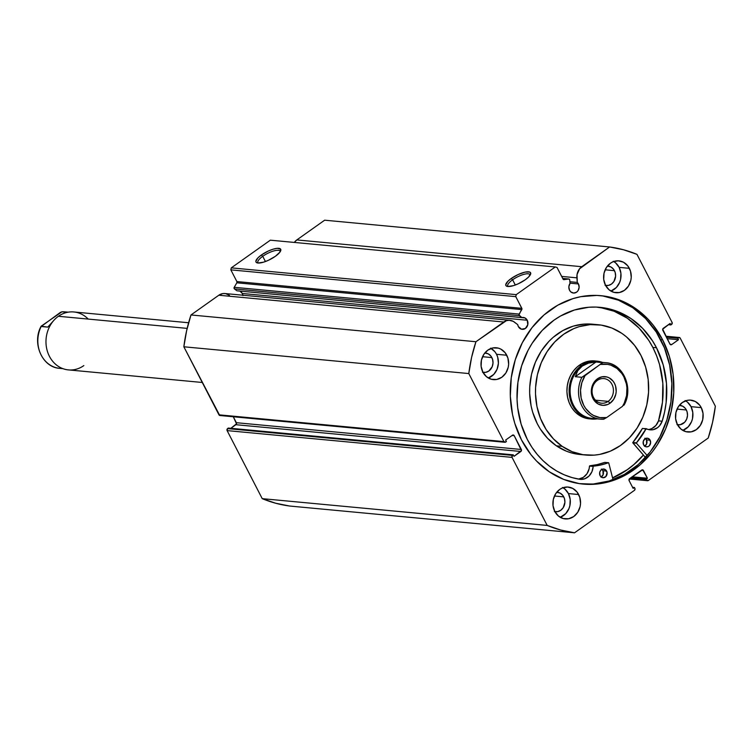 <?xml version="1.0" encoding="UTF-8"?>
<svg xmlns="http://www.w3.org/2000/svg" width="753" height="753" viewBox="0 0 753 753"><rect width="100%" height="100%" fill="white"/><g stroke="black" fill="none" stroke-linecap="round" stroke-linejoin="round"><path stroke-width="1.13" d="M242.88 295.214A5.968 5.149 95.4 0 0 242.287 293.472L527.241 320.251L524.945 317.917L236.913 290.799L521.867 317.568L519.41 315.695L234.456 288.917L236.913 290.799L234.456 288.917A1.167 1.007 95.4 0 1 234.202 287.307L519.156 314.086L234.202 287.307L234.456 288.917L519.41 315.695A1.167 1.007 -84.6 0 1 519.156 314.086L521.791 309.587L236.837 282.808L234.202 287.307L236.837 282.808L521.791 309.587A1.167 1.007 -84.6 0 0 521.829 308.344L236.875 281.566L236.837 282.808A1.167 1.007 95.4 0 0 236.875 281.566L230.842 269.866L515.786 296.644L230.842 269.866L236.875 281.566L521.829 308.344L515.786 296.644L516.238 294.639L231.284 267.861L230.842 269.866L231.284 267.861L270.346 240.179L555.3 266.957L270.346 240.179L231.284 267.861L516.238 294.639L555.3 266.957L557.013 267.419L563.056 279.118A1.167 1.007 -84.6 0 0 563.818 279.655L563.809 279.655A1.167 1.007 -84.6 0 0 564.016 279.655L568.637 279.005A1.167 1.007 -84.6 0 1 569.739 280.012A1.167 1.007 95.4 0 0 569.597 279.542L568.637 279.005L563.235 279.363L557.013 267.419L555.3 266.957L516.238 294.639L515.786 296.644L521.933 308.645L518.986 314.961L521.867 317.568A5.968 5.149 -84.6 0 1 523.354 317.465A5.968 5.149 -84.6 0 1 527.241 320.251A5.968 5.149 -84.6 0 1 527.119 326.501A5.968 5.149 -84.6 0 1 522.234 329.334A5.968 5.149 -84.6 0 1 518.346 326.557L517.716 324.637L513.226 321.333L509.15 320.27L506.364 320.693L475.934 341.73L471.585 357.44L468.799 373.563L503.917 441.606L505.64 442.067L506.402 441.531L505.64 440.053L512.473 435.206L514.195 435.667L521.452 450.576L514.035 456.327L513.273 454.84L512.511 455.386L512.059 457.382L547.186 525.434L560.665 530.018L574.548 532.804L634.44 490.344L635.052 488.876L634.44 487.483L633.141 488.405L629.131 480.64L629.583 478.635L642.685 469.834L647.458 478.249L646.159 479.172L646.601 480.038L648.324 480.499L708.215 438.039L712.564 422.339L715.35 406.215L680.232 338.172L678.971 337.504L677.747 338.248L678.509 339.725L671.676 344.573L669.954 344.112L662.696 329.202L670.114 323.451L670.876 324.938L671.638 324.392L672.081 322.397L636.963 254.345L623.484 249.761L609.601 246.975L579.575 268.793L577.033 274.6L577.278 282.413A5.968 5.149 -84.6 0 1 578.436 283.956A5.968 5.149 -84.6 0 1 578.313 290.206A5.968 5.149 -84.6 0 1 573.428 293.049A5.968 5.149 -84.6 0 1 569.541 290.263L568.844 286.789L570.012 283.439L569.739 280.012L570.012 283.439A5.968 5.149 -84.6 0 0 569.541 290.263L570.878 291.957L573.682 293.058L576.6 292.164L578.097 290.573L579.132 287.298L578.436 283.956L569.993 283.166L578.436 283.956L577.278 282.413L576.902 277.838L561.663 276.407L576.902 277.838A11.502 9.93 -84.6 0 1 581.768 266.703L296.823 239.925L294.31 242.428A11.502 9.93 95.4 0 1 296.823 239.925L324.647 220.196L296.823 239.925L581.768 266.703L609.601 246.975A144.002 124.33 -84.6 0 1 636.963 254.345L672.081 322.397A1.459 1.252 -84.6 0 1 671.638 324.392L670.876 324.938L668.363 324.694L670.876 324.938L670.114 323.451L663.28 328.299A1.459 1.252 -84.6 0 0 662.828 330.303L669.954 344.112A1.459 1.252 -84.6 0 0 670.904 344.789L670.885 344.789M569.87 281.726L577.278 282.413L569.87 281.726M229.486 295.345L225.608 293.623L222.794 293.585L218.803 295.232L503.757 322.011A11.502 9.93 -84.6 0 1 509.866 320.307A11.502 9.93 -84.6 0 1 514.44 322.124L517.716 324.637A5.968 5.149 -84.6 0 0 518.346 326.557L521.49 329.202L525.396 328.459L527.778 324.741L527.241 320.251L242.287 293.472A5.968 5.149 95.4 0 0 239.84 291.072M530.074 275.221A12.462 3.746 -27.3 0 0 524.107 274.299A12.462 3.746 -27.3 0 0 512.605 279.796L511.24 278.488A13.912 4.189 152.7 0 1 525.01 272.134A13.912 4.189 152.7 0 1 530.573 274.271A13.912 4.189 152.7 0 1 525.217 279.805L518.28 283.787L513.49 285.632L507.851 286.507L505.969 285.698L505.715 284.898L507.804 281.358L511.24 278.488L518.186 274.516L525.142 272.097L529.773 272.059L530.743 273.395L528.662 276.944L525.217 279.805A13.912 4.189 152.7 0 1 507.108 286.375A13.912 4.189 152.7 0 1 511.24 278.488L512.605 279.796A12.462 3.746 152.7 0 1 529.943 274.666A12.462 3.746 152.7 0 1 530.074 275.231M280.191 251.747A12.462 3.746 -27.3 0 0 274.224 250.815A12.462 3.746 -27.3 0 0 262.731 256.312L261.357 255.013A13.912 4.189 152.7 0 1 275.127 248.65A13.912 4.189 152.7 0 1 280.69 250.787A13.912 4.189 152.7 0 1 275.344 256.321L268.397 260.303L263.606 262.148L257.968 263.023L256.086 262.213L255.841 261.423L257.921 257.874L261.357 255.013L268.303 251.031L273.094 249.187L277.17 248.321L280.615 249.121L279.928 252.123L275.344 256.321A13.912 4.189 152.7 0 1 257.225 262.901A13.912 4.189 152.7 0 1 261.357 255.013L262.731 256.312A12.462 3.746 152.7 0 1 280.06 251.182A12.462 3.746 152.7 0 1 280.191 251.747M265.423 261.536L262.731 256.312L265.423 261.536M515.306 285.02L512.605 279.796L515.306 285.02M643.42 455.085A94.614 81.691 -84.6 0 1 612.594 477.939L627.616 469.524L634.337 464.234L643.42 455.085M662.649 339.857A94.614 81.691 -84.6 0 1 660.758 439.046A94.614 81.691 -84.6 0 1 583.217 484.094A94.614 81.691 -84.6 0 1 521.5 439.921L514.779 423.318L512.52 414.489L510.318 396.21L511.259 377.695L515.306 359.642L522.309 342.756L531.985 327.677L543.967 314.989L557.804 305.181L572.958 298.63L580.845 296.663L596.875 295.421L604.857 296.164L620.378 300.343L634.807 307.968L647.599 318.735L653.218 325.174L662.649 339.857L669.37 356.461L673.116 374.354L673.747 392.84L671.243 411.213L665.699 428.768L657.322 444.825L652.164 452.101L640.182 464.789L626.345 474.597L611.191 481.148L595.303 484.188L579.292 483.614L563.771 479.435L549.342 471.811L536.55 461.043L530.931 454.605L521.5 439.921A94.614 81.691 -84.6 0 1 523.391 340.733A94.614 81.691 -84.6 0 1 600.922 295.684A94.614 81.691 -84.6 0 1 662.649 339.857L660.673 339.669L662.649 339.857M602.88 295.976L618.401 300.165L632.831 307.779L645.622 318.547L656.277 332.054L664.391 347.773L669.652 365.101L671.855 383.381L670.914 401.895L666.866 419.948L659.873 436.834L650.197 451.913L638.205 464.601L624.369 474.409L609.215 480.96L593.336 484.01L582.238 483.991A94.614 81.691 95.4 0 0 659.054 438.368A94.614 81.691 95.4 0 0 660.673 339.669A94.614 81.691 95.4 0 0 599.943 295.6M562.999 487.718A16.001 13.818 95.4 0 1 568.43 493.573L570.2 499.399L569.88 505.63L568.939 508.604L565.682 513.678L560.213 517.302A16.001 13.818 95.4 0 0 568.43 493.573L578.652 494.533A16.001 13.818 -84.6 0 1 578.332 511.306A16.001 13.818 -84.6 0 1 565.221 518.921A16.001 13.818 -84.6 0 1 554.792 511.447L553.022 505.621L553.333 499.38L555.686 493.704L559.724 489.431L562.19 488.038L567.536 487.012L572.76 488.424L577.062 492.048L579.791 497.338L580.535 503.493L580.111 506.6L577.758 512.275L573.72 516.549L568.619 518.751L563.235 518.563L558.378 515.993L554.792 511.447A16.001 13.818 -84.6 0 1 555.112 494.674A16.001 13.818 -84.6 0 1 568.223 487.059A16.001 13.818 -84.6 0 1 578.652 494.533L568.43 493.573L564.844 489.026L562.529 487.464M685.597 400.812A16.001 13.818 95.4 0 1 691.028 406.658L692.798 412.493L692.478 418.724L691.536 421.689L688.28 426.772L682.82 430.387A16.001 13.818 95.4 0 0 691.028 406.658L701.259 407.618A16.001 13.818 -84.6 0 1 700.939 424.391A16.001 13.818 -84.6 0 1 687.828 432.015A16.001 13.818 -84.6 0 1 677.389 424.541L675.62 418.706L675.93 412.475L678.284 406.789L682.322 402.526L687.423 400.314L690.134 400.107L695.358 401.509L699.659 405.142L701.259 407.618L703.029 413.453L702.709 419.685L700.356 425.37L696.318 429.643L691.216 431.846L685.832 431.648L680.976 429.088L677.389 424.541A16.001 13.818 -84.6 0 1 677.709 407.768A16.001 13.818 -84.6 0 1 690.821 400.154A16.001 13.818 -84.6 0 1 701.259 407.618L691.028 406.658L687.442 402.111L685.126 400.549M491.107 348.432A16.001 13.818 95.4 0 1 496.528 354.277L497.667 357.082L498.411 363.238L497.046 369.309L493.789 374.382L488.32 378.006A16.001 13.818 95.4 0 0 496.528 354.277L506.76 355.237A16.001 13.818 -84.6 0 1 506.44 372.01A16.001 13.818 -84.6 0 1 493.328 379.625A16.001 13.818 -84.6 0 1 482.889 372.161L481.12 366.325L481.44 360.094L483.793 354.409L487.831 350.136L492.933 347.933L498.317 348.131L500.858 349.128L505.169 352.752L507.899 358.042L508.642 364.198L508.219 367.304L505.856 372.989L501.827 377.253L496.726 379.465L491.333 379.267L486.476 376.707L482.889 372.161A16.001 13.818 -84.6 0 1 483.21 355.388A16.001 13.818 -84.6 0 1 496.321 347.764A16.001 13.818 -84.6 0 1 506.76 355.237L496.528 354.277L494.937 351.792L490.636 348.168M613.704 261.517A16.001 13.818 95.4 0 1 619.135 267.362L620.905 273.198L620.585 279.429L619.644 282.403L616.387 287.477L610.918 291.091A16.001 13.818 95.4 0 0 619.135 267.362L629.357 268.332A16.001 13.818 -84.6 0 1 629.037 285.105A16.001 13.818 -84.6 0 1 615.926 292.719A16.001 13.818 -84.6 0 1 605.487 285.246L603.718 279.419L604.038 273.179L606.391 267.494L610.429 263.23L612.886 261.837L618.241 260.811L623.465 262.223L627.767 265.847L630.496 271.136L631.24 277.283L630.816 280.398L628.463 286.074L624.425 290.347L619.324 292.55L613.94 292.362L609.083 289.792L605.487 285.246A16.001 13.818 -84.6 0 1 605.807 268.473A16.001 13.818 -84.6 0 1 618.919 260.858A16.001 13.818 -84.6 0 1 629.357 268.332L619.135 267.362L615.549 262.825L613.234 261.263M605.073 285.312L608.358 285.425L611.464 284.088L613.921 281.481L615.606 276.135L615.154 272.388L613.497 269.16L610.871 266.957L607.407 266.091A9.742 8.415 -84.6 0 1 608.113 266.12A9.742 8.415 -84.6 0 1 614.467 270.675L605.158 269.8L614.467 270.675A9.742 8.415 -84.6 0 1 614.269 280.888A9.742 8.415 -84.6 0 1 606.287 285.528A9.742 8.415 -84.6 0 1 605.591 285.434M482.475 372.217L485.751 372.34L488.857 370.994L492.18 366.739L493.008 363.04L492.556 359.294L490.9 356.075L488.273 353.863L484.81 352.997A9.742 8.415 -84.6 0 1 485.506 353.035A9.742 8.415 -84.6 0 1 491.869 357.581L482.56 356.706L491.869 357.581A9.742 8.415 -84.6 0 1 491.671 367.803A9.742 8.415 -84.6 0 1 483.69 372.443A9.742 8.415 -84.6 0 1 482.984 372.34M676.966 424.607L680.251 424.72L684.693 422.217L686.67 419.12L687.508 415.421L687.056 411.675L685.39 408.455L682.764 406.244L679.3 405.387A9.742 8.415 -84.6 0 1 680.006 405.415A9.742 8.415 -84.6 0 1 686.36 409.971L677.051 409.095L686.36 409.971A9.742 8.415 -84.6 0 1 686.162 420.183A9.742 8.415 -84.6 0 1 678.18 424.824A9.742 8.415 -84.6 0 1 677.484 424.72M554.368 511.513L557.653 511.635L560.759 510.289L563.216 507.691L564.901 502.336L564.458 498.59L562.792 495.361L560.166 493.159L556.702 492.293A9.742 8.415 -84.6 0 1 557.408 492.33A9.742 8.415 -84.6 0 1 563.762 496.876L554.453 496.001L563.762 496.876A9.742 8.415 -84.6 0 1 563.564 507.089A9.742 8.415 -84.6 0 1 555.582 511.729A9.742 8.415 -84.6 0 1 554.886 511.635M239.991 291.138L242.287 293.472L242.946 295.647M509.866 320.307L224.912 293.529A11.502 9.93 95.4 0 0 218.803 295.232L503.757 322.011L475.934 341.73L190.98 314.961L218.803 295.232L190.98 314.961L186.631 330.661L183.845 346.785L219.735 415.477M504.868 442.284L219.914 415.505A1.459 1.252 95.4 0 1 218.963 414.828L503.917 441.606L218.963 414.828L183.845 346.785L468.799 373.563L503.917 441.606A1.459 1.252 -84.6 0 0 505.64 442.067L506.402 441.531L505.64 440.053L512.473 435.206A1.459 1.252 -84.6 0 1 514.195 435.667L512.096 435.469L514.195 435.667L521.321 449.475L236.367 422.697L233.308 416.767L236.498 423.798L230.832 428.306L235.915 424.701L520.869 451.48L514.035 456.327L513.273 454.84L512.511 455.386L227.557 428.608L227.114 430.603L262.232 498.655L275.711 503.239L289.594 506.025L574.548 532.804L634.44 490.344A1.459 1.252 -84.6 0 0 634.883 488.339L634.44 487.483L633.141 488.405L629.131 480.64A1.459 1.252 -84.6 0 1 629.583 478.635L641.735 470.023A1.459 1.252 -84.6 0 1 643.457 470.484L647.458 478.249L646.159 479.172L646.601 480.038L629.828 478.456L646.601 480.038A1.459 1.252 -84.6 0 0 648.324 480.499L708.215 438.039A144.002 124.33 -84.6 0 0 715.35 406.215L680.232 338.172A1.459 1.252 -84.6 0 0 679.281 337.495L665.887 336.233M228.319 428.062L227.557 428.608L228.319 428.062L513.273 454.84L228.319 428.062M262.232 498.655L227.114 430.603L512.059 457.382L547.186 525.434L262.232 498.655A144.002 124.33 95.4 0 0 289.594 506.025L574.548 532.804A144.002 124.33 -84.6 0 1 547.186 525.434L262.232 498.655M324.647 220.196L609.601 246.975L324.647 220.196M679.281 337.495A1.459 1.252 -84.6 0 0 678.509 337.711L666.047 336.535L678.509 337.711L677.747 338.248L666.377 337.175L677.747 338.248L678.509 339.725L667.139 338.662L678.509 339.725L671.676 344.573L670.189 344.432L671.676 344.573A1.459 1.252 -84.6 0 1 670.904 344.789M630.854 477.731L646.159 479.172L630.854 477.731M632.153 476.809L647.458 478.249L632.153 476.809M641.358 470.286L643.457 470.484L641.358 470.286M632.576 487.304L634.44 487.483L632.576 487.304M521.321 449.475A1.459 1.252 -84.6 0 1 520.869 451.48L235.915 424.701A1.459 1.252 95.4 0 0 236.367 422.697L521.321 449.475M227.114 430.603L512.059 457.382A1.459 1.252 -84.6 0 1 512.511 455.386L227.557 428.608A1.459 1.252 95.4 0 0 227.114 430.603M508.171 286.526A12.462 3.746 152.7 0 1 507.795 286.093A12.462 3.746 152.7 0 1 512.605 279.796A12.462 3.746 -27.3 0 0 508.171 286.526M258.298 263.042A12.462 3.746 152.7 0 1 257.912 262.618A12.462 3.746 152.7 0 1 262.731 256.312A12.462 3.746 -27.3 0 0 258.298 263.042M190.98 314.961A144.002 124.33 95.4 0 0 183.845 346.785L468.799 373.563A144.002 124.33 -84.6 0 1 475.934 341.73L190.98 314.961M568.637 279.005L562.707 278.45L568.637 279.005M589.26 418.847L589.354 418.856A29.094 25.113 -84.6 0 1 578.812 414.997L583.236 417.369L589.448 418.866M562.237 446.378A65.455 56.513 -84.6 0 1 538.564 370.297A65.455 56.513 -84.6 0 1 598.202 324.722A65.455 56.513 -84.6 0 1 621.903 333.4A65.455 56.513 -84.6 0 1 645.585 409.481A65.455 56.513 -84.6 0 1 585.947 455.057A65.455 56.513 -84.6 0 1 562.237 446.378L556.392 445.823L562.237 446.378L553.427 438.867L546.104 429.474L540.55 418.564L536.964 406.554L535.505 393.894L535.59 387.484L537.388 374.778L541.285 362.664L547.13 351.585L554.707 341.984L563.715 334.228L573.824 328.6L579.161 326.661L590.154 324.628L601.233 325.098L611.954 328.063L621.903 333.4L626.477 336.902L634.581 345.392L641.057 355.595L645.65 367.116L648.182 379.503L648.559 392.294L646.761 405.001L642.864 417.115L637.019 428.193L629.442 437.794L620.425 445.55L610.325 451.179L599.529 454.445L593.995 455.151L582.916 454.68L572.195 451.715L562.237 446.378M598.202 324.722L592.357 324.176A65.455 56.513 95.4 0 0 532.719 369.751A65.455 56.513 95.4 0 0 556.392 445.823L566.35 451.169L571.64 452.948L580.168 454.511M643.382 455.038A94.549 81.635 -84.6 0 1 612.575 477.873L627.183 469.74L633.922 464.497L643.382 455.038M589.863 324.006L584.309 324.082L573.315 326.115L562.811 330.586L553.21 337.306L548.862 341.438L541.285 351.039L535.439 362.108L531.543 374.232L529.745 386.929L529.66 393.348L531.119 405.999L532.653 412.117L537.247 423.638L540.259 428.928L547.582 438.321L556.392 445.823A65.455 56.513 95.4 0 0 580.102 454.511L585.947 455.057M596.141 361.092L591.218 360.885L586.333 361.788L581.664 363.774L577.4 366.758L573.692 370.636L570.699 375.258L568.524 380.434L567.254 385.978L566.934 391.673L567.583 397.292L569.174 402.629L571.64 407.486L574.897 411.656L578.812 414.997A29.094 25.113 -84.6 0 1 568.289 381.178A29.094 25.113 -84.6 0 1 594.795 360.922M585.608 362.927A29.094 25.113 95.4 0 0 584.714 362.344M83.847 365.591A29.094 25.113 -84.6 0 1 49.425 356.32A29.094 25.113 -84.6 0 1 58.395 316.279A29.094 25.113 95.4 0 0 46.526 347.792A29.094 25.113 95.4 0 0 68.401 369.892L202.265 382.477M187.158 328.383L58.395 316.279L187.158 328.383M597.336 380.416A12.368 10.674 95.4 0 0 593.515 397.433A12.368 10.674 95.4 0 0 608.151 401.368L610.062 403.194A14.401 12.434 -84.6 0 1 593.025 398.601A14.401 12.434 -84.6 0 1 597.468 378.787L597.336 380.416A12.368 10.674 -84.6 0 1 603.897 378.58A12.368 10.674 -84.6 0 1 613.196 387.974A12.368 10.674 -84.6 0 1 608.151 401.368A12.368 10.674 -84.6 0 1 601.581 403.203A12.368 10.674 -84.6 0 1 592.291 393.81A12.368 10.674 -84.6 0 1 597.336 380.416L597.468 378.787L595.491 380.5L592.564 385.075L591.331 390.534L591.434 393.348L591.999 396.078L594.456 400.841L598.334 404.097L603.031 405.368L607.85 404.446L610.062 403.194L613.695 399.344L615.813 394.233L616.199 391.438L615.53 385.903L614.504 383.371L613.074 381.14L609.196 377.874L606.909 376.971L602.052 376.801L597.468 378.787A14.401 12.434 -84.6 0 1 614.504 383.371A14.401 12.434 -84.6 0 1 610.062 403.194L608.151 401.368L595.472 400.182L608.151 401.368A12.368 10.674 95.4 0 0 611.963 384.35A12.368 10.674 95.4 0 0 597.336 380.416M596.216 418.339A28.36 24.491 -84.6 0 1 571.179 399.175A28.36 24.491 -84.6 0 1 582.229 366.09L581.542 365.44A29.094 25.113 95.4 0 0 570.416 400.069A29.094 25.113 95.4 0 0 597.167 418.856A29.094 25.113 -84.6 0 1 591.547 419.063A29.094 25.113 -84.6 0 1 569.673 396.963A29.094 25.113 -84.6 0 1 581.542 365.44L579.349 365.233L581.542 365.44A29.094 25.113 -84.6 0 1 596.988 361.129A29.094 25.113 -84.6 0 1 602.475 362.381A29.094 25.113 95.4 0 0 581.542 365.44L582.229 366.09A28.36 24.491 -84.6 0 1 600.348 362.409M624.293 404.747C633.715 387.927 623.089 363.511 605.685 362.682L597.289 361.892A28.36 24.491 95.4 0 0 582.229 366.09A28.36 24.491 95.4 0 0 570.652 396.822A28.36 24.491 95.4 0 0 591.98 418.367L600.376 419.157A28.36 24.491 -84.6 0 1 581.853 377.309L575.273 376.688L577.739 370.721L582.229 366.09L588.451 363.125L596.009 361.995L602.579 362.617A28.36 24.491 -84.6 0 1 605.685 362.682A28.36 24.491 -84.6 0 1 624.209 404.53L623.795 405.312L624.246 404.832M603.482 419.223L606.664 417.557L599.906 417.604L593.477 415.421L590.559 413.529L585.618 408.38L583.697 405.218L581.156 398.064L580.525 390.318L581.853 382.628L585.034 375.643L581.853 377.309L602.701 362.72L596.009 361.995L575.273 376.688L581.853 377.309A28.36 24.491 95.4 0 0 599.849 419.101A28.36 24.491 95.4 0 0 603.482 419.223A28.36 24.491 -84.6 0 1 600.376 419.157L603.548 419.223M622.496 406.328L606.664 417.557L622.496 406.328L624.303 402.968L626.581 395.551L626.929 387.748L626.374 383.908L623.832 376.764L621.912 373.601L616.971 368.443L610.909 365.186L607.615 364.367L600.866 364.424A26.91 23.23 -84.6 0 1 623.832 376.764A26.91 23.23 -84.6 0 1 622.496 406.328M582.229 366.09L577.739 370.721L575.273 376.688L596.009 361.995L588.451 363.125L582.229 366.09M603.831 419.167L606.664 417.557A26.91 23.23 -84.6 0 1 583.697 405.218A26.91 23.23 -84.6 0 1 585.034 375.643L602.579 362.617A28.36 24.491 95.4 0 1 606.221 362.739M188.608 322.755L73.841 311.968A29.094 25.113 95.4 0 0 58.395 316.279A29.094 25.113 -84.6 0 1 88.214 319.084M61.84 311.808L65.012 311.874A28.36 24.491 95.4 0 0 61.906 311.808L41.142 326.2L47.75 327.122L53.105 321.23L47.75 327.122L41.18 326.501A28.36 24.491 95.4 0 0 59.703 368.349L62.913 368.65M59.167 368.292A28.36 24.491 -84.6 0 1 41.18 326.501L60.278 312.476L61.906 311.808L67.403 312.326L61.906 311.808A28.36 24.491 -84.6 0 1 65.539 311.93M646.281 428.683L642.394 428.476A76.797 66.311 95.4 0 1 632.831 442.491L636.483 442.839L646.046 428.824A76.797 66.311 -84.6 0 1 636.483 442.839L632.793 442.849L636.445 443.197L647.194 455.565L636.483 443.244L632.831 442.905L636.445 443.197L632.793 442.849L645.5 457.476L632.755 442.67L642.45 428.401L650.931 429.897L653.293 429.662L657.698 427.572L659.543 425.803L662.169 421.209L664.588 412.004L666.132 402.582L666.48 383.522L663.214 364.951L656.494 347.764A86.614 74.782 -84.6 0 1 662.169 421.209L662.169 421.209A13.394 11.559 -84.6 0 1 650.178 429.85A13.394 11.559 -84.6 0 1 646.366 428.711L646.196 428.692M650.131 440.213A4.367 3.765 -84.6 0 1 650.046 444.788A4.367 3.765 -84.6 0 1 646.469 446.868A4.367 3.765 -84.6 0 1 643.617 444.835L645.923 446.774L648.117 446.604L649.387 445.701L650.639 442.66L649.698 439.536L647.825 438.274L644.963 438.83L643.222 441.54L643.617 444.835A4.367 3.765 -84.6 0 1 643.711 440.26A4.367 3.765 -84.6 0 1 647.288 438.18A4.367 3.765 -84.6 0 1 650.131 440.213L646.479 439.874L650.131 440.213M644.69 446.143A4.367 3.765 95.4 0 0 646.479 439.874L644.869 438.208M606.607 471.067A4.367 3.765 -84.6 0 1 606.523 475.642A4.367 3.765 -84.6 0 1 602.946 477.722A4.367 3.765 -84.6 0 1 600.103 475.68L601.082 476.922L603.134 477.731L605.864 476.555L607.097 472.658L605.638 469.825L602.842 469.072L600.847 470.201L599.708 472.395L600.103 475.68A4.367 3.765 -84.6 0 1 600.188 471.105A4.367 3.765 -84.6 0 1 603.765 469.034A4.367 3.765 -84.6 0 1 606.607 471.067L602.955 470.719L606.607 471.067M601.176 476.997A4.367 3.765 95.4 0 0 602.955 470.719L601.346 469.063M649.641 429.314L651.929 428.532L655.891 425.464L658.508 420.861A86.614 74.782 95.4 0 0 652.832 347.425L656.494 347.764L652.832 347.425A86.614 74.782 95.4 0 0 598.155 307.186M527.279 439.357A86.614 74.782 -84.6 0 1 529.011 348.564A86.614 74.782 -84.6 0 1 599.99 307.328A86.614 74.782 -84.6 0 1 656.494 347.764L652.465 340.789L642.714 328.43L631.005 318.566L617.789 311.591L610.777 309.276L596.272 307.083L588.931 307.233L574.379 310.029L560.514 316.025L554.001 320.157L542.122 330.501L532.155 343.274L528.013 350.418L521.613 365.873L517.913 382.402L517.047 399.354L517.697 407.787L521.132 424.165L527.279 439.357L531.844 447.169L537.143 454.323L543.111 460.742L549.662 466.333L556.731 471.049L564.232 474.814L572.073 477.59L580.149 479.35A86.614 74.782 -84.6 0 1 527.279 439.357M608.735 462.916L613.036 479.661L608.735 462.916M578.859 478.983L583.377 477.317L587.001 473.722L589.119 468.799L589.495 466.088L593.148 466.436A13.394 11.559 -84.6 0 1 580.337 479.36A13.394 11.559 -84.6 0 1 580.149 479.341L584.836 478.757L588.997 476.075L591.933 471.726L593.298 466.182L600.979 464.94L608.518 462.719L604.96 462.408M648.371 429.511A13.394 11.559 95.4 0 0 658.508 420.861L662.471 402.243L662.828 383.183L659.562 364.603L656.616 355.783L652.832 347.425L648.813 340.45L639.052 328.082L627.353 318.227L614.137 311.253L599.934 307.422M578.285 479.04A13.394 11.559 95.4 0 0 589.495 466.088L593.148 466.436L589.731 465.806L597.327 464.592L604.763 462.389L608.415 462.737A76.797 66.311 -84.6 0 1 593.392 466.154L589.731 465.806A76.797 66.311 95.4 0 0 604.763 462.389L608.518 462.719M600.941 477.11L603.097 474.823L602.955 470.719A4.367 3.765 95.4 0 0 601.892 469.411M644.464 446.256L646.62 443.978L646.479 439.874A4.367 3.765 95.4 0 0 645.406 438.557M658.508 420.861L662.16 421.2L658.508 420.861M629.235 478.993L647.533 480.715M568.835 278.996L562.698 278.422M596.988 361.129L594.691 360.913M65.012 311.874L68.222 312.175M41.095 326.284C31.673 343.104 42.3 367.511 59.703 368.349"/></g></svg>
